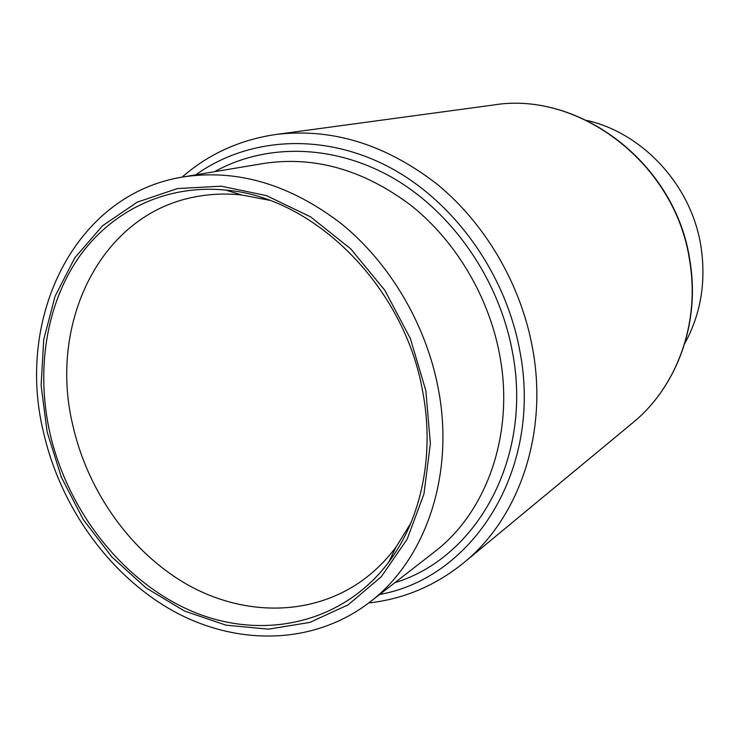 <?xml version="1.0" encoding="UTF-8"?>
<svg xmlns="http://www.w3.org/2000/svg" width="740" height="740" viewBox="0 0 740 740"><rect width="100%" height="100%" fill="white"/><g stroke="black" fill="none" stroke-linecap="round" stroke-linejoin="round"><path stroke-width="1.11" d="M438.191 388.223C455.118 474.784 425.509 560.004 369.704 602.212C313.455 645.4 236.671 646.103 172.864 610.805C109.03 575.082 60.134 506.447 43.29 431.392C15.744 317.247 74.823 194.028 183.233 176.934C237.374 168.776 290.145 184.427 341.547 223.878C389.906 263.246 425.981 324.259 438.191 388.223M425.842 390.683L430.384 443.611L423.918 494.089L407.111 539.266L381.267 576.747L348.151 604.821L309.81 622.423L268.407 629.157L226.024 625.171L184.658 611.101L146.067 587.93L111.814 556.896L83.213 519.462L61.365 477.235L47.129 431.947L41.116 385.42L43.725 339.558L55.038 296.333L74.851 257.742L102.573 225.746L137.233 202.159L177.406 188.571L221.214 186.175L266.428 195.61L310.495 216.811L350.797 248.918L384.809 290.284L410.358 338.513L425.842 390.683M49.608 431.679C36.177 370.028 45.954 305.518 78.218 258.232C110.704 211.326 165.547 184.075 225.746 190.088C313.917 197.062 404.262 286.186 422.596 391.044C434.917 454.712 421.402 518.749 388.833 562.03C342.093 624.218 261.831 640.84 192.335 611.425C122.674 581.751 67.22 510.646 49.608 431.679M410.793 523.254L395.993 547.082C386.539 559.745 375.744 570.577 363.627 579.549C312.992 616.642 244.681 616.66 187.84 584.887C130.989 552.743 87.468 491.406 72.594 424.381C48.424 322.76 100.677 213.888 195.786 196.757C210.595 193.926 225.867 193.325 241.592 194.953L269.147 200.207M586.783 120.398C643.088 133.117 691.521 185.62 700.91 246.17C706.302 281.478 700.9 313.982 684.685 343.684M369.704 602.212L434.204 552.105C486.661 512.357 514.707 433.871 499.685 354.969C488.853 296.647 455.914 241.286 411.274 205.609C363.821 169.849 314.657 155.788 263.792 163.438L183.233 176.934M214.637 171.671C265.947 143.135 333.999 143.949 393.514 178.294C452.862 212.796 499.185 279.766 512.422 351.907C533.013 457.829 476.782 557.997 394.846 582.676M379.703 594.442C473.138 577.968 542.947 469.234 519.85 351.028C505.503 272.311 452.88 199.902 387.039 166.001C321.031 132.21 247.539 137.779 195.721 174.844M182.049 177.138C208.606 153.985 239.908 139.768 275.955 134.477C331.835 127.761 385.475 144.272 436.905 184.01C485.31 223.637 520.84 284.252 532.513 347.976C548.46 433.196 519.138 517.954 463.749 562.779L632.728 422.818C676.85 386.964 700.466 322.918 689.56 260.175C675.472 163.605 578.967 90.594 493.377 105.006C579.642 90.659 675.685 163.707 689.773 259.87M241.592 194.953L225.746 190.088M389.675 560.254L390.646 559.542M275.955 134.477L493.377 105.006M227.624 190.67L228.808 190.439M689.791 259.99C700.641 322.52 677.155 386.687 632.728 422.818M395.993 547.082L388.833 562.03M368.761 602.943C403.772 599.095 435.435 585.71 463.749 562.779"/></g></svg>
